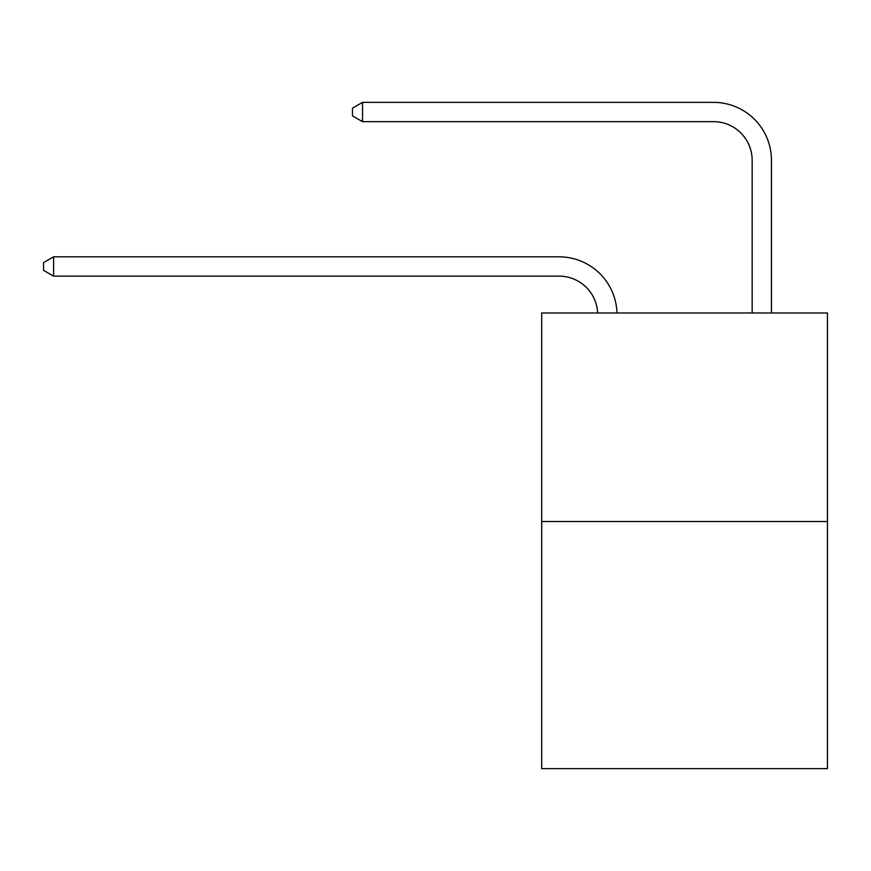 <?xml version="1.0" encoding="UTF-8"?>
<svg xmlns="http://www.w3.org/2000/svg" width="871" height="871" viewBox="0 0 871 871"><rect width="100%" height="100%" fill="white"/><g stroke="black" fill="none" stroke-linecap="round" stroke-linejoin="round"><path stroke-width="1.31" d="M827.45 521.5L827.45 312.972L541.697 312.972L541.697 768.636L827.45 768.636L827.45 521.5L541.697 521.5M559.073 276.129A38.618 38.618 0 0 1 597.648 312.972A38.618 38.618 0 0 0 559.073 276.129A38.618 38.618 0 0 1 597.648 312.972A38.618 38.618 0 0 0 559.073 276.129A38.618 38.618 0 0 1 597.648 312.972A38.618 38.618 0 0 0 559.073 276.129A38.618 38.618 0 0 1 597.648 312.972A38.618 38.618 0 0 0 559.073 276.129A38.618 38.618 0 0 1 597.648 312.972A38.618 38.618 0 0 0 559.073 276.129A38.618 38.618 0 0 1 597.648 312.972A38.618 38.618 0 0 0 559.073 276.129A38.618 38.618 0 0 1 597.648 312.972A38.618 38.618 0 0 0 559.073 276.129A38.618 38.618 0 0 1 597.648 312.972A38.618 38.618 0 0 0 559.073 276.129A38.618 38.618 0 0 1 597.648 312.972A38.618 38.618 0 0 0 559.073 276.129A38.618 38.618 0 0 1 597.648 312.972A38.618 38.618 0 0 0 559.073 276.129A38.618 38.618 0 0 1 597.648 312.972A38.618 38.618 0 0 0 559.073 276.129A38.618 38.618 0 0 1 597.648 312.972A38.618 38.618 0 0 0 559.073 276.129A38.618 38.618 0 0 1 597.648 312.972A38.618 38.618 0 0 0 559.073 276.129A38.618 38.618 0 0 1 597.648 312.972A38.618 38.618 0 0 0 559.073 276.129A38.618 38.618 0 0 1 597.648 312.972A38.618 38.618 0 0 0 559.073 276.129A38.618 38.618 0 0 1 597.648 312.972A38.618 38.618 0 0 0 559.073 276.129A38.618 38.618 0 0 1 597.648 312.972A38.618 38.618 0 0 0 559.073 276.129A38.618 38.618 0 0 1 597.648 312.972A38.618 38.618 0 0 0 559.073 276.129L53.588 276.129L43.55 270.337L43.55 262.617L53.588 256.825L559.073 256.825A57.922 57.922 0 0 1 616.962 312.972M752.152 312.972L752.152 160.286A38.618 38.618 0 0 0 713.534 121.668L362.521 121.668L352.472 115.876L352.472 108.156L362.521 102.364L713.534 102.364A57.922 57.922 0 0 1 771.456 160.286L771.456 312.972M53.588 276.129L53.588 256.825L559.073 256.825M752.152 160.286A38.618 38.618 0 0 0 713.534 121.668A38.618 38.618 0 0 1 752.152 160.286A38.618 38.618 0 0 0 713.534 121.668A38.618 38.618 0 0 1 752.152 160.286A38.618 38.618 0 0 0 713.534 121.668A38.618 38.618 0 0 1 752.152 160.286A38.618 38.618 0 0 0 713.534 121.668A38.618 38.618 0 0 1 752.152 160.286A38.618 38.618 0 0 0 713.534 121.668A38.618 38.618 0 0 1 752.152 160.286A38.618 38.618 0 0 0 713.534 121.668A38.618 38.618 0 0 1 752.152 160.286A38.618 38.618 0 0 0 713.534 121.668A38.618 38.618 0 0 1 752.152 160.286A38.618 38.618 0 0 0 713.534 121.668A38.618 38.618 0 0 1 752.152 160.286A38.618 38.618 0 0 0 713.534 121.668A38.618 38.618 0 0 1 752.152 160.286A38.618 38.618 0 0 0 713.534 121.668A38.618 38.618 0 0 1 752.152 160.286A38.618 38.618 0 0 0 713.534 121.668A38.618 38.618 0 0 1 752.152 160.286A38.618 38.618 0 0 0 713.534 121.668A38.618 38.618 0 0 1 752.152 160.286A38.618 38.618 0 0 0 713.534 121.668A38.618 38.618 0 0 1 752.152 160.286A38.618 38.618 0 0 0 713.534 121.668A38.618 38.618 0 0 1 752.152 160.286A38.618 38.618 0 0 0 713.534 121.668A38.618 38.618 0 0 1 752.152 160.286A38.618 38.618 0 0 0 713.534 121.668A38.618 38.618 0 0 1 752.152 160.286A38.618 38.618 0 0 0 713.534 121.668A38.618 38.618 0 0 1 752.152 160.286A38.618 38.618 0 0 0 713.534 121.668M362.521 121.668L362.521 102.364L713.534 102.364"/></g></svg>
